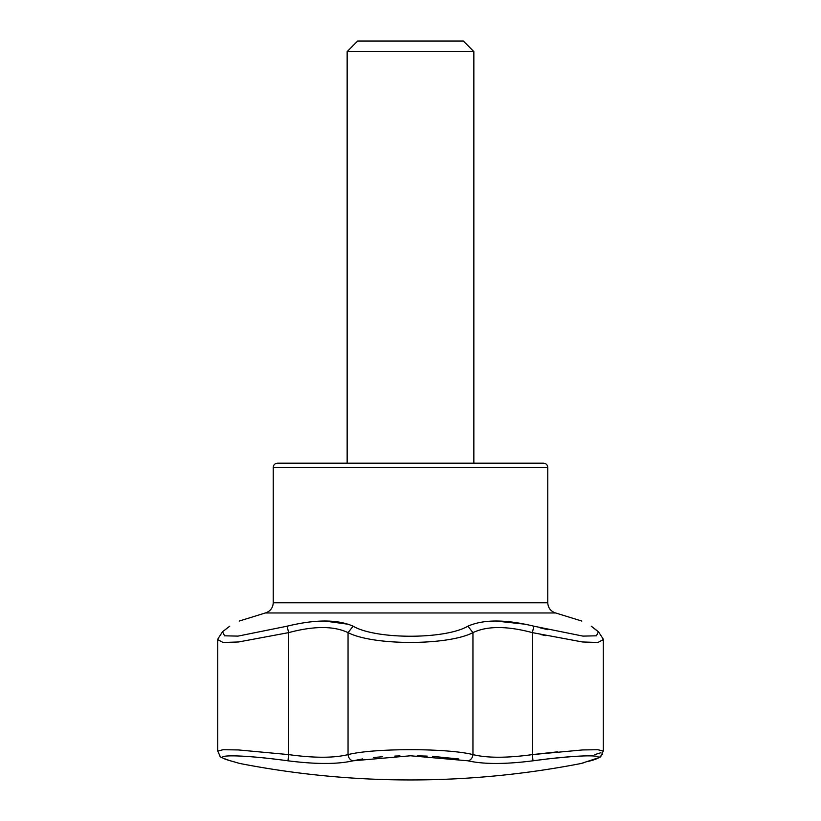 <?xml version="1.0" encoding="UTF-8"?>
<svg xmlns="http://www.w3.org/2000/svg" width="821" height="821" viewBox="0 0 821 821"><rect width="100%" height="100%" fill="white"/><g stroke="black" fill="none" stroke-linecap="round" stroke-linejoin="round"><path stroke-width="1.23" d="M484.411 463.188L336.589 463.188M547.761 602.758L273.239 602.758C272.921 607.94 270.294 611.347 265.357 612.969L555.643 612.969C550.706 611.347 548.079 607.94 547.761 602.758L547.761 467.416L273.239 467.416C273.465 464.871 274.871 463.465 277.457 463.188L543.543 463.188C546.109 463.434 547.515 464.85 547.761 467.416M591.407 760.544L590.504 760.81C614.713 754.201 580.909 754.201 532.993 760.81C505.202 764.341 483.538 764.341 468.001 760.81L410.5 755.782L352.999 760.81L362.697 758.902M373.483 757.526L382.637 756.726M394.88 756.069L399.95 755.915M417.201 755.833L427.197 756.11M432.626 756.367L458.754 758.973M482.532 762.976L483.651 763.068M602.255 637.568L603.281 639.621L597.914 642.474L582.469 641.971L532.388 632.632C506.978 625.859 487.171 625.859 472.947 632.632C447.784 645.686 373.237 645.686 348.053 632.632L348.053 754.602A6.332 5.306 76 0 0 352.999 760.81C337.482 764.341 315.818 764.341 288.007 760.81L288.612 754.602C314.053 758.111 333.86 758.111 348.053 754.602C373.822 748.044 447.188 748.044 472.947 754.602C487.161 758.111 506.968 758.111 532.388 754.602L532.993 760.81L538.432 760.092M538.638 760.072L544.775 759.312M548.633 758.861L549.239 758.789M554.698 758.183L572.104 756.572M575.254 756.346L586.389 755.813M557.449 751.862L532.388 754.602L582.643 749.932L597.934 749.727L603.281 751.061L600.828 756.367C601.3 756.87 598.016 758.306 590.976 760.698A6.332 5.562 -106.1 0 1 590.504 760.81C578.23 764.341 578.23 764.341 590.504 760.81L588.257 761.457M583.977 762.678L582.294 763.171M582.14 763.212L581.268 763.458A892.56 892.56 0 0 1 239.732 763.458L239.25 763.325M293.056 761.447L288.007 760.81C240.112 754.201 206.276 754.201 230.496 760.81C242.77 764.341 242.77 764.341 230.496 760.81A6.332 5.562 106.1 0 1 230.024 760.698L238.675 763.161M238.86 763.212L232.836 761.478M232.795 761.467L230.496 760.81M235.442 755.833L247.85 756.49M251.031 756.736L256.809 757.239M263.469 757.886L266.794 758.235M272.572 758.881L279.068 759.661M311.487 763.058L314.895 763.232M319.174 763.386L320.149 763.407M321.391 763.427L328.718 763.427M329.888 763.407L333.49 763.284M229.757 626.187C242.441 619.291 242.441 619.291 229.757 626.187L222.512 631.77L224.605 635.813L238.028 636.111L287.134 626.187C315.469 619.291 337.462 619.291 353.112 626.187C375.823 639.58 445.156 639.58 467.888 626.187L472.947 632.632L472.947 754.602A6.332 5.306 104 0 1 468.001 760.81M217.719 751.061L223.066 749.727L238.357 749.932L288.612 754.602L288.612 632.632L238.572 641.971L223.117 642.484L217.719 639.682L218.253 638.225L217.719 639.682L217.719 751.061L220.161 756.357C219.279 756.634 222.573 758.081 230.024 760.698M353.112 626.187L348.053 632.632C333.829 625.859 314.022 625.859 288.612 632.632L287.134 626.187M594.835 754.602L600.921 752.703M540.362 634.469L545.616 635.618M603.271 639.415L602.747 638.184M467.888 626.187C483.528 619.291 505.52 619.291 533.866 626.187L582.972 636.111L596.395 635.813L598.478 631.76L591.243 626.187C578.559 619.291 578.559 619.291 591.243 626.187L598.632 632.016M547.607 629.645L540.115 627.808M526.087 624.319L496.161 621.056M348.792 624.329L324.839 621.056M533.866 626.187L532.388 632.632L532.388 754.602M473.85 51.61L463.29 41.05L357.71 41.05L347.15 51.61L473.85 51.61L473.85 463.403M603.281 639.621L603.281 751.061M602.368 754.468L599.197 757.557L581.268 763.458M581.802 763.335L582.325 763.161M555.643 612.969L581.832 621.066M239.168 621.066L265.357 612.969M273.239 602.758L273.239 467.416M602.686 638.225L598.478 631.78L602.686 638.225M222.522 631.78L218.294 638.256M347.15 463.188L347.15 51.61"/></g></svg>
